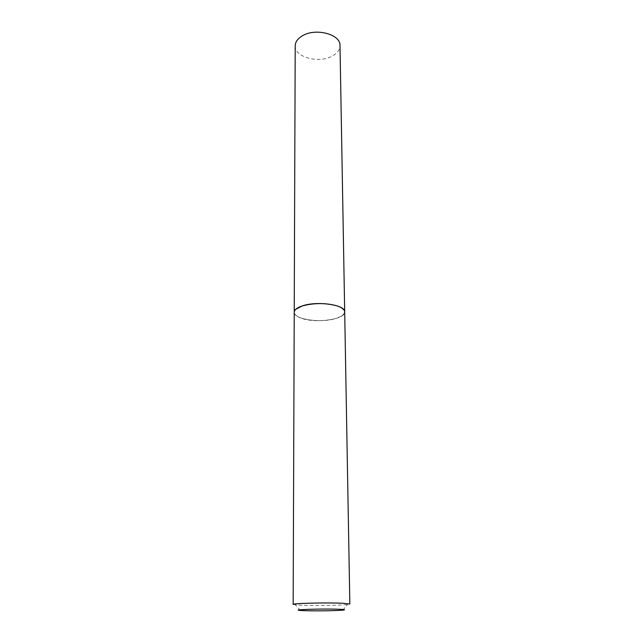 <?xml version="1.0" encoding="UTF-8"?>
<svg xmlns="http://www.w3.org/2000/svg" width="643" height="643" viewBox="0 0 643 643"><rect width="100%" height="100%" fill="white"/><g stroke="black" fill="none" stroke-linecap="round" stroke-linejoin="round"><path stroke-width="0.48" stroke-dasharray="3.21 2.41" d="M295.209 45.838C294.502 57.307 319.105 63.786 332.375 55.973C337.366 53.184 339.906 49.704 339.994 45.532M294.229 312.241C293.481 319.434 321.082 323.381 336.04 318.462C341.634 316.71 344.519 314.531 344.696 311.919M293.16 604.42L300.811 605.224C313.808 605.786 340.292 605.401 347.566 604.533L349.84 604.026M294.229 312.313C294.333 314.58 296.608 316.525 301.045 318.14C315.279 323.71 345.621 319.563 344.696 311.959M296.021 309.138C292.718 312.514 294.406 315.48 301.101 318.052C312.273 321.307 323.903 321.436 335.984 318.438C346.336 314.66 347.164 310.641 338.459 306.373M300.353 610.448L295.442 604.894M342.727 610.151L347.566 604.533"/><path stroke-width="0.96" d="M344.688 311.887L339.994 45.532C340.79 34.288 315.496 27.577 302.323 35.855C297.685 38.628 295.314 41.956 295.209 45.838L294.229 312.241C294.341 309.797 297.018 307.692 302.242 305.923C317.136 300.651 345.717 304.814 344.688 311.887L344.696 311.919M338.909 609.259C323.059 608.6 289.318 609.668 300.353 610.448L304.702 610.673C315.231 611.067 336.9 610.77 342.727 610.151C345.998 609.797 344.728 609.5 338.909 609.259M342.992 603.255C327.351 602.475 291.689 603.335 293.16 604.42L294.229 312.313C294.341 309.862 297.034 307.748 302.29 305.98C313.688 302.901 325.101 302.821 336.538 305.746L338.523 306.422C342.542 308.021 344.6 309.87 344.696 311.959L349.84 604.026L342.992 603.255M338.459 306.373L336.49 305.69C325.085 302.781 313.704 302.861 302.347 305.931L296.021 309.138"/></g></svg>
